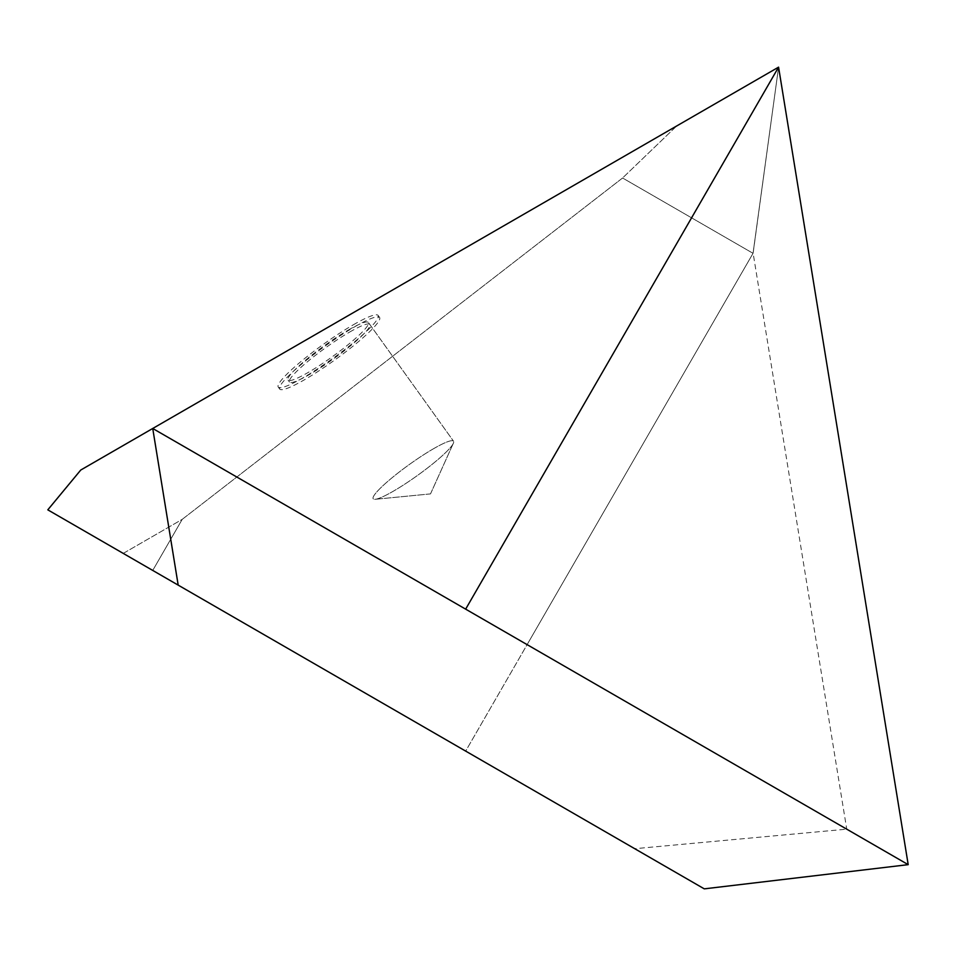 <?xml version="1.0" encoding="UTF-8"?>
<svg xmlns="http://www.w3.org/2000/svg" width="956" height="956" viewBox="0 0 956 956"><rect width="100%" height="100%" fill="white"/><g stroke="black" fill="none" stroke-linecap="round" stroke-linejoin="round"><path stroke-width="0.72" stroke-dasharray="4.78 3.58" d="M152.733 428.479L178.27 585.168L152.733 428.479L908.2 864.654L846.741 829.163L634.724 848.701L465.656 751.093L753.041 253.316L778.578 67.147L676.705 125.965L622.583 177.995L753.041 253.316L778.578 67.147L753.125 253.185L846.741 829.163L527.115 644.631L465.656 751.093L178.186 585.12M634.724 848.701L704.273 888.853M348.402 329.987A49.413 6.812 -35.6 0 1 368.383 322.471A49.413 6.812 -35.6 0 1 350.087 343.049A49.413 6.812 -35.6 0 1 308.035 372.553A49.413 6.812 -35.6 0 1 288.067 380.07A49.413 6.812 -35.6 0 1 306.35 359.504A49.413 6.812 -35.6 0 1 348.402 329.987M433.558 448.711A49.413 6.812 -35.6 0 1 453.526 441.194A49.413 6.812 -35.6 0 1 453.359 443.261A49.413 6.812 -35.6 0 1 393.191 491.288A49.413 6.812 -35.6 0 1 375.23 499.295A49.413 6.812 -35.6 0 1 373.21 498.805A49.413 6.812 -35.6 0 1 391.506 478.227A49.413 6.812 -35.6 0 1 433.558 448.711A49.413 6.812 -35.6 0 1 453.526 441.194A49.413 6.812 -35.6 0 1 453.359 443.261A49.413 6.812 -35.6 0 1 393.191 491.288A49.413 6.812 -35.6 0 1 375.23 499.295A49.413 6.812 -35.6 0 1 373.21 498.805A49.413 6.812 -35.6 0 1 391.506 478.227A49.413 6.812 -35.6 0 1 433.558 448.711M465.656 751.093L47.8 509.847L123.24 553.405L182.214 519.359L152.733 570.433L465.656 751.093L753.041 253.316L622.583 177.995L182.214 519.359L152.733 570.433L123.24 553.405L182.214 519.359L622.583 177.995L676.705 125.965L80.758 470.029L778.578 67.147M908.2 864.654L465.656 609.151L527.115 644.631L753.125 253.185M349.824 331.959A49.413 6.812 -35.6 0 1 369.793 324.454A49.413 6.812 -35.6 0 1 351.509 345.02A49.413 6.812 -35.6 0 1 309.457 374.537A49.413 6.812 -35.6 0 1 289.489 382.053A49.413 6.812 -35.6 0 1 307.772 361.476A49.413 6.812 -35.6 0 1 349.824 331.959M353.326 324.789A61.459 8.473 -35.6 0 1 378.17 315.444A61.459 8.473 -35.6 0 1 355.429 341.041A61.459 8.473 -35.6 0 1 303.124 377.751A61.459 8.473 -35.6 0 1 278.28 387.096A61.459 8.473 -35.6 0 1 301.021 361.499A61.459 8.473 -35.6 0 1 353.326 324.789M354.736 326.773A61.459 8.473 -35.6 0 1 379.592 317.428A61.459 8.473 -35.6 0 1 356.839 343.013A61.459 8.473 -35.6 0 1 304.534 379.723A61.459 8.473 -35.6 0 1 279.69 389.068A61.459 8.473 -35.6 0 1 302.443 363.483A61.459 8.473 -35.6 0 1 354.736 326.773M369.793 324.454L453.526 441.194L368.383 322.471M430.511 493.894L453.359 443.261L430.511 493.894L375.23 499.295L430.511 493.894M289.489 382.053L288.067 380.07M379.592 317.428L378.17 315.444M279.69 389.068L278.28 387.096"/><path stroke-width="1.43" d="M178.186 585.12L152.733 428.479L908.2 864.654L704.273 888.853L178.186 585.12M465.656 609.139L778.578 67.147L80.758 470.029L47.8 509.847L465.656 751.093L47.8 509.847L80.758 470.029L778.578 67.147L908.2 864.654"/></g></svg>
